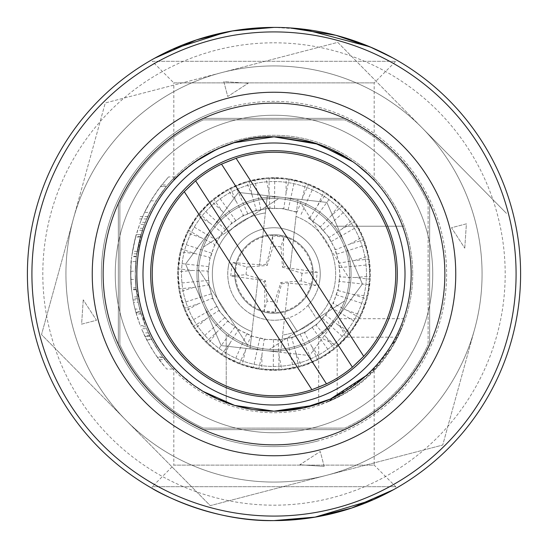 <?xml version="1.0" encoding="UTF-8"?>
<svg xmlns="http://www.w3.org/2000/svg" width="548" height="548" viewBox="0 0 548 548"><rect width="100%" height="100%" fill="white"/><g stroke="black" fill="none" stroke-linecap="round" stroke-linejoin="round"><path stroke-width="0.41" stroke-dasharray="2.74 2.06" d="M334.465 226.221A77.062 77.062 0 0 1 274 351.062A77.062 77.062 0 0 1 248.71 201.205A77.062 77.062 0 0 1 334.465 226.221L404.225 226.221L334.465 226.221M196.938 274A77.062 77.062 0 0 1 274 196.938A77.062 77.062 0 0 1 336.773 318.696L345.678 337.191L397.485 337.191L405.315 318.696A138.713 138.713 0 0 0 412.713 274A138.713 138.713 0 0 1 274 412.713A138.713 138.713 0 0 1 135.288 274C135.315 270.253 135.322 270.253 135.288 274C135.315 270.253 135.322 270.253 135.288 274L136.151 289.419C136.294 291.454 135.075 279.042 135.294 274L136.151 289.419C136.294 291.454 135.075 279.042 135.294 274L135.822 261.807L135.294 274C135.192 282.734 136.644 293.653 135.959 287.632L135.288 274A138.713 138.713 0 0 1 274 135.288A138.713 138.713 0 0 1 412.713 274A138.713 138.713 0 0 0 249.737 137.425A138.713 138.713 0 0 0 135.288 274L136.308 257.087C136.527 254.936 135.061 267.588 135.294 274L136.308 257.087C136.527 254.936 135.061 267.588 135.294 274C135.397 281.008 135.397 281.008 135.288 274C135.397 281.008 135.397 281.008 135.288 274A138.713 138.713 0 0 0 318.696 405.315L326.848 402.253L372.085 372.085L391.772 347.281A138.713 138.713 0 0 0 391.779 347.274L402.253 326.848L405.315 318.696L336.773 318.696L318.696 336.773A77.062 77.062 0 0 1 226.221 334.465L226.221 404.225L226.221 334.465A77.062 77.062 0 0 1 196.938 274M194.924 161.913L179.484 174.586L173.819 180.299L173.819 82.885L374.181 82.885L173.819 82.885L152.241 61.308L395.759 61.308L152.241 61.308L152.241 59.554M374.181 180.299L374.181 82.885L395.759 61.308L395.759 59.554M216.789 149.33L217.364 149.063M233.667 142.891L234.407 142.665M274 411.171A137.171 137.171 0 0 1 136.829 274A137.171 137.171 0 0 1 274 136.829A137.171 137.171 0 0 1 411.171 274A137.171 137.171 0 0 1 274 411.171M195.294 386.347L179.58 373.503L173.819 367.701L181.58 375.359M188.3 381.107L190.307 382.682M190.827 383.079L194.526 385.799M202.397 390.998L202.835 391.265M216.898 398.725L217.474 398.985M233.777 405.143L234.517 405.362M252.025 409.397L253.656 409.657M303.667 29.195L274 27.4A246.6 246.6 0 0 0 27.4 274A246.6 246.6 0 0 0 274 520.6L284.35 520.381M299.838 519.244L314.73 517.216M394.156 489.35L393.443 489.741M274 27.4A246.6 246.6 0 0 1 520.6 274A246.6 246.6 0 0 1 274 520.6A246.6 246.6 0 0 0 520.6 274A246.6 246.6 0 0 0 274 27.4L289.844 27.907M371.53 47.505L392.628 57.807M365.989 375.757L374.181 367.701L374.181 465.115L173.819 465.115L152.241 486.693L395.759 486.693L152.241 486.693L152.241 488.446M173.819 367.701L173.819 465.115L374.181 465.115L395.759 486.693L395.759 488.446M374.181 367.701L369.818 372.161L357.365 382.936M357.145 383.1L353.275 385.943M331.143 398.704L330.574 398.965M314.381 405.095L313.627 405.321M352.953 161.831L357.001 164.79M248.217 28.749L226.016 32.113M136.349 256.731L131.698 256.731L130.904 265.629L130.767 279.487L130.856 266.657C130.349 273.178 130.89 284.467 131.486 289.488L130.664 273.63C130.698 265.773 130.527 282.754 131.315 287.632C131.698 296.146 129.602 265.198 131.65 257.094L130.705 270.575L130.767 279.48L131.205 261.581L135.842 261.581L135.342 270M136.178 289.789L131.52 289.789L130.691 271.212L131.472 289.214L136.13 289.214L135.959 287.632M140.863 312.942L145.254 325.615L135.959 287.782L137.733 299.941A138.713 138.713 0 0 0 140.863 312.942L136.055 312.942A143.336 143.336 0 0 1 133.027 299.941L137.733 299.941M146.515 328.663L151.919 339.856L159.941 352.939L170.647 366.516L162.818 356.947L156.598 347.884L149.707 335.595L146.515 328.663L141.494 328.663L144.556 335.595L151.227 347.973L157.098 356.947L162.818 356.947L164.866 359.646L159.043 359.646L157.468 357.467L166.695 369.03L172.956 369.03L164.866 359.646M144.576 212.405L152.084 198.623L158.235 189.478L168.524 176.942L160.667 186.231L150.741 200.835C147.412 206.795 145.789 208.918 140.404 222.056L143.802 214.049C145.782 209.535 151.111 199.972 146.96 207.617L144.576 212.405L149.714 212.405L153.522 205.267L146.152 220.186C151.344 208.452 152.639 206.788 156.153 200.835L166.174 186.738L174.894 176.942L166.421 186.423L157.495 198.719L149.714 212.405L144.453 224.413L139.398 224.413M140.302 237.044L136.425 256.259L142.357 230.304L145.275 222.33L139.781 238.983L136.774 253.834L138.233 245.566L140.994 234.613L137.178 251.176L140.473 236.421L135.678 236.421L136.178 234.626L132.082 253.834L134.986 239.072L140.309 222.33L136.048 235.078L134.075 242.901L131.767 256.259L135.514 237.044L140.302 237.044M150.7 274A123.3 123.3 0 0 1 274 150.7A123.3 123.3 0 0 1 397.3 274A123.3 123.3 0 0 1 274 397.3A123.3 123.3 0 0 1 150.7 274M138.192 302.243L140.672 312.271A138.713 138.713 0 0 1 138.192 302.243L133.472 302.243A143.336 143.336 0 0 0 135.87 312.271L135.02 309.079L139.795 309.079M203.37 119.875L344.63 119.875L203.37 119.875A169.538 169.538 0 0 0 119.875 203.37L119.875 344.63L119.875 203.37A169.538 169.538 0 0 1 203.37 119.875M428.125 203.37A169.538 169.538 0 0 0 344.63 119.875A169.538 169.538 0 0 1 428.125 203.37L428.125 344.63L428.125 203.37M203.37 428.125L344.63 428.125L203.37 428.125A169.538 169.538 0 0 1 119.875 344.63A169.538 169.538 0 0 0 203.37 428.125M344.63 428.125A169.538 169.538 0 0 0 428.125 344.63A169.538 169.538 0 0 1 344.63 428.125M318.696 336.773L318.696 405.315L337.191 397.485L337.191 345.678L318.696 336.773M345.678 337.191L337.191 345.678M397.485 337.191C383.71 363.612 363.612 383.71 337.191 397.485M135.02 309.079L133.472 302.243M133.027 299.941L131.328 287.775L135.959 287.782M136.13 289.241L131.479 289.241L133.233 301.023C133.459 303.407 136.815 316.107 137.658 318.224L140.233 325.491L135.671 311.545L140.281 325.622L145.254 325.622M153.851 58.65L154.563 58.252M366.215 172.449L353.255 162.044M313.963 142.781L313.6 142.672M150.741 200.835L156.153 200.835M135.514 237.044L132.493 251.176L135.514 237.044M159.043 359.646L164.338 366.304L154.57 353.268L146.686 339.856L141.494 328.663M146.686 339.856L151.919 339.856M135.87 312.271L140.672 312.271M319.943 279.185A46.238 46.238 0 0 1 268.815 319.943A46.238 46.238 0 0 1 228.057 268.815A46.238 46.238 0 0 0 268.815 319.943A46.238 46.238 0 0 0 319.943 279.185A46.238 46.238 0 0 0 279.185 228.057A46.238 46.238 0 0 0 228.057 268.815A46.238 46.238 0 0 1 279.185 228.057A46.238 46.238 0 0 1 319.943 279.185M326.622 193.314L340.007 203.842A96.332 96.332 0 0 1 342.247 206.021L353.152 219.097A96.332 96.332 0 0 1 354.892 221.693L362.838 236.757A96.332 96.332 0 0 1 363.995 239.654L368.64 256.039A96.332 96.332 0 0 1 369.174 259.115L370.304 276.11A96.332 96.332 0 0 1 370.188 279.227L367.763 296.084A96.332 96.332 0 0 1 366.996 299.112L361.118 315.1A96.332 96.332 0 0 1 359.741 317.895L350.672 332.314A96.332 96.332 0 0 1 348.747 334.766L336.876 346.98A96.332 96.332 0 0 1 334.479 348.98L320.327 358.454A96.332 96.332 0 0 1 317.566 359.913L301.756 366.242A96.332 96.332 0 0 1 298.749 367.091L281.967 369.996A96.332 96.332 0 0 1 278.857 370.208L261.834 369.558A96.332 96.332 0 0 1 258.745 369.112L242.237 364.941A96.332 96.332 0 0 1 239.305 363.865L224.022 356.351A96.332 96.332 0 0 1 221.378 354.686L216.782 351.494A96.332 96.332 0 0 1 196.506 216.782A96.332 96.332 0 0 1 331.218 196.506A96.332 96.332 0 0 1 351.494 331.218A96.332 96.332 0 0 1 216.782 351.494L207.993 344.158A96.332 96.332 0 0 1 205.753 341.979L194.848 328.903A96.332 96.332 0 0 1 193.108 326.307L185.162 311.243A96.332 96.332 0 0 1 184.005 308.346L179.36 291.961A96.332 96.332 0 0 1 178.826 288.885L177.696 271.89A96.332 96.332 0 0 1 177.812 268.773L180.237 251.916A96.332 96.332 0 0 1 181.004 248.888L186.882 232.9A96.332 96.332 0 0 1 188.259 230.105L197.328 215.686A96.332 96.332 0 0 1 199.253 213.234L211.124 201.02A96.332 96.332 0 0 1 213.521 199.02L227.673 189.546A96.332 96.332 0 0 1 230.434 188.087L246.244 181.758A96.332 96.332 0 0 1 249.251 180.909L266.033 178.004A96.332 96.332 0 0 1 269.143 177.792L286.166 178.443A96.332 96.332 0 0 1 289.255 178.888L305.763 183.059A96.332 96.332 0 0 1 308.695 184.135L323.978 191.649A96.332 96.332 0 0 1 326.622 193.314L317.785 205.281L309.552 218.207L308.408 217.981L319.505 226.173L328.458 236.681L335.027 248.819L338.924 262.06L339.986 275.815L338.048 290.57L339.089 281.35L369.722 284.809M235.715 269.678A38.531 38.531 0 0 0 269.678 312.285A38.531 38.531 0 0 0 312.285 278.322A38.531 38.531 0 0 0 278.322 235.715A38.531 38.531 0 0 0 235.715 269.678M288.474 283.206L280.665 352.302L250.039 348.843L251.984 331.588A61.65 61.65 0 0 1 265.383 212.953L259.499 265.061L267.335 195.698L297.961 199.157L290.132 268.52L296.016 216.412A61.65 61.65 0 0 1 282.617 335.047L288.474 283.206L315.744 285.501L317.258 272.096L290.159 268.253M317.258 272.096L302.003 273.288L282.521 267.205L283.768 266.212C282.898 256.663 282.974 246.963 283.98 237.126L280.939 246.867L273.288 245.997L272.493 235.832C271.287 245.648 269.191 255.115 266.212 264.232L267.205 265.479L273.288 245.997M290.132 268.52L283.768 266.212M275.507 312.168C276.713 302.352 278.809 292.885 281.788 283.768L280.795 282.521L274.712 302.003L275.507 312.168L264.02 310.874L267.061 301.133L274.712 302.003M315.744 285.501L301.133 280.939L280.795 282.521M281.788 283.768L288.501 282.939M250.21 347.302A77.062 77.062 0 0 1 203.363 304.798L221.139 345.583L309.565 355.57L362.42 283.987L326.861 202.418L238.435 192.43L185.58 264.013L221.139 345.583L250.039 348.843L257.868 279.48L264.232 281.788C265.102 291.337 265.026 301.037 264.02 310.874M309.552 218.207L308.565 217.762M296.009 212.049L282.706 208.562L268.91 208.185L255.334 210.679L242.579 215.946L231.194 223.742L221.68 233.743L214.453 245.497L209.829 258.505L208.014 272.185L209.076 285.94L212.973 299.181L219.543 311.319L228.495 321.827L239.435 330.239L251.881 336.198L265.294 339.438L279.09 339.815L292.666 337.321L305.421 332.054L316.806 324.258L326.32 314.257L333.547 302.503L338.171 289.495M257.868 279.48L251.984 331.588A61.65 61.65 0 0 1 265.383 212.953L267.335 195.698L238.435 192.43L212.008 228.221A77.062 77.062 0 0 1 267.157 197.239M370.188 279.227L355.405 277.555L370.304 276.11M338.048 290.57L352.891 294.406L367.763 296.084M352.891 294.406L366.996 299.112M359.741 317.895L346.918 310.36L361.118 315.1M346.918 310.36L333.205 303.524L337.911 289.413M333.205 303.524L333.547 302.503M355.405 277.555L340.096 276.891L339.986 275.815M339.089 281.35L339.719 275.788M340.096 276.891L339.198 267.657L369.873 264.67M338.924 262.06L339.253 263.081L354.371 260.553L369.174 259.115M339.198 267.657L338.65 262.081M339.253 263.081L336.451 254.238L365.838 244.942M354.371 260.553L368.64 256.039M335.027 248.819L335.554 249.758L349.816 244.141L363.995 239.654M336.451 254.238L334.76 248.902M335.554 249.758L330.978 241.689L357.789 226.482M349.816 244.141L362.838 236.757M328.458 236.681L329.17 237.49L341.952 229.03L354.892 221.693M330.978 241.689L328.218 236.818M329.17 237.49L323.019 230.55L346.083 210.096M341.952 229.03L353.152 219.097M319.505 226.173L320.375 226.817L331.115 215.885L342.247 206.021M323.019 230.55L319.299 226.358M320.375 226.817L312.908 221.303L331.218 196.506M331.115 215.885L340.007 203.842M312.908 221.303L308.408 217.981M301.105 214.371L313.86 186.306M317.785 205.281L323.978 191.649M296.119 211.802L297.174 212.035L302.537 197.677L308.695 184.135M297.174 212.035L288.111 210.035L294.756 179.936M302.537 197.677L305.763 183.059M282.706 208.562L283.782 208.569L286.049 193.41L289.255 178.888M288.111 210.035L282.645 208.829M283.782 208.569L274.507 208.5L274.747 177.675M286.049 193.41L286.166 178.443M268.91 208.185L269.965 207.966L269.027 192.67L269.143 177.792M274.507 208.5L268.91 208.452M269.965 207.966L260.875 209.822L254.704 179.628M269.027 192.67L266.033 178.004M255.334 210.679L256.32 210.247L252.231 195.478L249.251 180.909M260.875 209.822L255.389 210.946M256.32 210.247L247.819 213.953L235.503 185.697M252.231 195.478L246.244 181.758M242.579 215.946L243.456 215.316L236.38 201.719L230.434 188.087M247.819 213.953L242.689 216.193M243.456 215.316L235.907 220.714L217.981 195.636M236.38 201.719L227.673 189.546M231.194 223.742L231.92 222.947L222.173 211.124L213.521 199.02M235.907 220.714L231.352 223.968M231.92 222.947L225.66 229.797L202.918 208.994M222.173 211.124L211.124 201.02M221.68 233.743L222.228 232.811L210.233 223.269L199.253 213.234M225.66 229.797L221.885 233.928M222.228 232.811L217.529 240.812L190.951 225.194M210.233 223.269L197.328 215.686M214.453 245.497L214.795 244.477L201.082 237.64L188.259 230.105M217.529 240.812L214.693 245.641M214.795 244.477L211.864 253.279L182.621 243.524M201.082 237.64L186.882 232.9M209.829 258.505L209.953 257.43L195.109 253.594L181.004 248.888M211.864 253.279L210.09 258.588M209.953 257.43L208.911 266.65L178.278 263.191M195.109 253.594L180.237 251.916M208.014 272.185L207.904 271.109L192.595 270.445L177.812 268.773M208.911 266.65L208.281 272.212M207.904 271.109L208.802 280.343L178.127 283.33M192.595 270.445L177.696 271.89M209.076 285.94L208.747 284.919L193.629 287.447L178.826 288.885M208.802 280.343L209.35 285.919M208.747 284.919L211.549 293.762L182.162 303.058M193.629 287.447L179.36 291.961M212.973 299.181L212.446 298.242L198.184 303.859L184.005 308.346M211.549 293.762L213.241 299.098M212.446 298.242L217.022 306.311L190.211 321.518M198.184 303.859L185.162 311.243M219.543 311.319L218.83 310.511L206.048 318.97L193.108 326.307M217.022 306.311L219.782 311.182M218.83 310.511L224.981 317.45L201.917 337.904M206.048 318.97L194.848 328.903M228.495 321.827L227.626 321.183L216.885 332.115L205.753 341.979M224.981 317.45L228.701 321.642M227.626 321.183L235.092 326.697L216.782 351.494M216.885 332.115L207.993 344.158M239.435 330.239L238.449 329.793L230.215 342.719L221.378 354.686M235.092 326.697L239.592 330.019M238.449 329.793L246.895 333.629L234.14 361.694M230.215 342.719L224.022 356.351M251.881 336.198L250.826 335.965L245.463 350.323L239.305 363.865M246.895 333.629L251.991 335.951M250.826 335.965L259.889 337.965L253.245 368.064M245.463 350.323L242.237 364.941M265.294 339.438L264.218 339.431L261.951 354.59L258.745 369.112M259.889 337.965L265.355 339.171M264.218 339.431L273.493 339.5L273.253 370.325M261.951 354.59L261.834 369.558M279.09 339.815L278.035 340.034L278.973 355.33L278.857 370.208M273.493 339.5L279.09 339.548M278.035 340.034L287.125 338.178L293.296 368.372M278.973 355.33L281.967 369.996M292.666 337.321L291.68 337.753L295.769 352.522L298.749 367.091M287.125 338.178L292.611 337.054M291.68 337.753L300.181 334.047L312.497 362.303M295.769 352.522L301.756 366.242M305.421 332.054L304.544 332.684L311.62 346.281L317.566 359.913M300.181 334.047L305.311 331.807M304.544 332.684L312.093 327.286L330.019 352.364M311.62 346.281L320.327 358.454M316.806 324.258L316.08 325.053L325.827 336.876L334.479 348.98M312.093 327.286L316.648 324.032M316.08 325.053L322.34 318.203L345.082 339.007M325.827 336.876L336.876 346.98M326.32 314.257L325.772 315.189L337.767 324.731L348.747 334.766M322.34 318.203L326.115 314.073M325.772 315.189L330.471 307.188L357.049 322.806M337.767 324.731L350.672 332.314M330.471 307.188L333.307 302.359M336.136 294.721L365.379 304.476M280.843 350.761L280.665 352.302L309.565 355.57L335.993 319.779A77.062 77.062 0 0 1 280.843 350.761L282.617 335.047A61.65 61.65 0 0 0 296.016 216.412L297.79 200.698A77.062 77.062 0 0 1 335.993 319.779L362.42 283.987L326.861 202.418L297.961 199.157L297.79 200.698M264.232 281.788L265.479 280.795L245.997 274.712L230.742 275.904L257.841 279.747M259.526 264.794L232.256 262.499L246.867 267.061L267.205 265.479M266.212 264.232L259.499 265.061M272.493 235.832L283.98 237.126M280.939 246.867L282.521 267.205M203.363 304.798A77.062 77.062 0 0 1 212.008 228.221L185.58 264.013L203.363 304.798M246.867 267.061L245.997 274.712M301.133 280.939L302.003 273.288M267.061 301.133L265.479 280.795M230.742 275.904L232.256 262.499M187.69 84.673A208.069 208.069 0 0 0 84.673 360.31A208.069 208.069 0 0 0 360.31 463.327A208.069 208.069 0 0 0 463.327 187.69A208.069 208.069 0 0 0 187.69 84.673A208.069 208.069 0 0 0 84.673 360.31A208.069 208.069 0 0 0 360.31 463.327A208.069 208.069 0 0 0 463.327 187.69A208.069 208.069 0 0 0 187.69 84.673M344.966 118.334L203.034 118.334A171.079 171.079 0 0 0 118.334 203.034L118.334 344.966A171.079 171.079 0 0 0 203.034 429.666L344.966 429.666A171.079 171.079 0 0 0 429.666 344.966L429.666 203.034A171.079 171.079 0 0 0 344.966 118.334L203.034 118.334A171.079 171.079 0 0 0 118.334 203.034L118.334 344.966A171.079 171.079 0 0 0 203.034 429.666L344.966 429.666A171.079 171.079 0 0 0 429.666 344.966L429.666 203.034A171.079 171.079 0 0 0 344.966 118.334M317.552 441.037A172.62 172.62 0 0 1 106.963 317.552A172.62 172.62 0 0 1 230.448 106.963A172.62 172.62 0 0 0 106.963 317.552A172.62 172.62 0 0 0 317.552 441.037A172.62 172.62 0 0 0 441.037 230.448A172.62 172.62 0 0 0 230.448 106.963A172.62 172.62 0 0 1 441.037 230.448A172.62 172.62 0 0 1 317.552 441.037M233.948 120.389A158.749 158.749 0 0 0 120.389 314.052A158.749 158.749 0 0 0 314.052 427.611A158.749 158.749 0 0 1 120.389 314.052A158.749 158.749 0 0 1 233.948 120.389A158.749 158.749 0 0 1 427.611 233.948A158.749 158.749 0 0 1 314.052 427.611A158.749 158.749 0 0 0 427.611 233.948A158.749 158.749 0 0 0 233.948 120.389M221.508 72.665L337.746 42.354L422.118 127.869A208.069 208.069 0 0 0 73.391 218.796A208.069 208.069 0 0 0 326.492 475.335A208.069 208.069 0 0 0 474.609 329.204L442.736 445.031L474.609 329.204A208.069 208.069 0 0 0 221.508 72.665A208.069 208.069 0 0 0 125.882 420.131A208.069 208.069 0 0 0 474.609 329.204A208.069 208.069 0 0 0 422.118 127.869L506.482 213.384L337.746 42.354L105.264 102.969L73.391 218.796L105.264 102.969L221.508 72.665M299.845 464.766L324.163 466.389L299.845 464.766L320.272 451.477L299.845 464.766M324.163 466.389L320.272 451.477L324.163 466.389M83.234 299.845L81.611 324.163L96.523 320.272L83.234 299.845L96.523 320.272L81.611 324.163L83.234 299.845M248.155 83.234L223.837 81.611L227.728 96.523L248.155 83.234L227.728 96.523L223.837 81.611L248.155 83.234M464.766 248.155L466.389 223.837L451.477 227.728L464.766 248.155L451.477 227.728L466.389 223.837L464.766 248.155M125.882 420.131L210.254 505.646L442.736 445.031L210.254 505.646L41.518 334.616L73.391 218.796L41.518 334.616L125.882 420.131M351.727 223.899A92.475 92.475 0 0 1 324.101 351.727A92.475 92.475 0 0 1 196.273 324.101A92.475 92.475 0 0 1 223.899 196.273A92.475 92.475 0 0 1 351.727 223.899A92.475 92.475 0 0 1 324.101 351.727A92.475 92.475 0 0 1 196.273 324.101A92.475 92.475 0 0 1 223.899 196.273A92.475 92.475 0 0 1 351.727 223.899M240.962 295.29A39.298 39.298 0 0 0 295.29 307.038A39.298 39.298 0 0 0 307.038 252.71A39.298 39.298 0 0 0 252.71 240.962A39.298 39.298 0 0 0 240.962 295.29A39.298 39.298 0 0 0 295.29 307.038A39.298 39.298 0 0 0 307.038 252.71A39.298 39.298 0 0 0 252.71 240.962A39.298 39.298 0 0 0 240.962 295.29M235.133 299.05A46.238 46.238 0 0 0 288.536 317.895A46.238 46.238 0 0 1 248.95 235.133A46.238 46.238 0 0 1 312.867 248.95A46.238 46.238 0 0 0 248.95 235.133A46.238 46.238 0 0 0 235.133 299.05M337.479 233.085A75.521 75.521 0 0 1 314.915 337.479A75.521 75.521 0 0 1 203.459 247.038L278.583 198.616A75.521 75.521 0 0 1 300.962 203.459L349.384 278.583A75.521 75.521 0 0 1 210.521 314.915A75.521 75.521 0 0 1 233.085 210.521A75.521 75.521 0 0 1 349.384 278.583L300.962 203.459A75.521 75.521 0 0 1 337.479 233.085M376.346 208.035A121.759 121.759 0 0 1 339.966 376.346A121.759 121.759 0 0 1 171.654 339.966A121.759 121.759 0 0 1 208.035 171.654A121.759 121.759 0 0 1 376.346 208.035A121.759 121.759 0 0 1 339.966 376.346A121.759 121.759 0 0 1 171.654 339.966A121.759 121.759 0 0 1 208.035 171.654A121.759 121.759 0 0 1 376.346 208.035A121.759 121.759 0 0 1 339.966 376.346A121.759 121.759 0 0 1 171.654 339.966A121.759 121.759 0 0 1 208.035 171.654A121.759 121.759 0 0 1 376.346 208.035M354.323 222.235A95.558 95.558 0 0 1 325.765 354.323A95.558 95.558 0 0 1 193.677 325.765A95.558 95.558 0 0 1 222.235 193.677A95.558 95.558 0 0 1 354.323 222.235A95.558 95.558 0 0 1 325.765 354.323A95.558 95.558 0 0 1 193.677 325.765A95.558 95.558 0 0 1 222.235 193.677A95.558 95.558 0 0 1 354.323 222.235M344.541 300.962L297.263 331.437L288.536 317.895L297.263 331.437L269.417 349.384L344.541 300.962M307.969 305.366L316.696 318.909L307.969 305.366A46.238 46.238 0 0 0 312.867 248.95A46.238 46.238 0 0 1 307.969 305.366M247.038 344.541L198.616 269.417L247.038 344.541M195.615 180.826L326.478 383.867M203.459 247.038A75.521 75.521 0 0 1 278.583 198.616L203.459 247.038M352.385 367.174L221.522 164.133M274 42.812A231.188 231.188 0 0 1 505.188 274A231.188 231.188 0 0 1 274 505.188A231.188 231.188 0 0 1 42.812 274A231.188 231.188 0 0 1 274 42.812M136.178 234.626L140.994 234.626L136.178 234.613M160.454 186.519L166.352 186.519M144.967 336.417L150.125 336.417M130.691 271.212L135.315 271.212M402.253 326.848C397.512 338.89 391.019 350.302 382.778 361.084L372.695 372.496L361.365 382.559C350.508 390.902 339 397.464 326.848 402.253M400.903 329.108L395.814 339.616L372.64 370.489L339.787 395.718L329.108 400.903M130.767 279.487L135.39 279.487M137.521 298.776L132.822 298.776M137.192 296.893L132.506 296.893M148.398 332.876L143.302 332.876M149.707 335.595L144.556 335.595M146.679 218.94L139.398 218.94M147.734 216.563L139.398 216.563M137.151 251.327L132.465 251.327M136.425 256.259L131.767 256.259M143.042 228.276L138.158 228.276M142.357 230.304L137.5 230.304M145.275 222.33L140.309 222.33M136.774 253.834L132.082 253.834M165.448 184.964L161.667 184.964M174.894 176.942L168.524 176.942M166.421 186.423L160.502 186.423M163.208 357.46L157.468 357.46M145.72 326.779L140.733 326.779M151.597 339.26L146.378 339.26M150.049 336.267L144.898 336.267M141.179 314.004L136.349 314.004M140.466 311.552L135.671 311.552"/><path stroke-width="0.82" d="M154.563 58.252L196.458 39.908L232.482 30.921L274 27.4A246.6 246.6 0 0 1 520.6 274A246.6 246.6 0 0 1 274 520.6C207.624 521.86 151.33 488.302 152.241 488.446C151.433 488.384 207.884 521.902 274 520.6A246.6 246.6 0 0 1 27.4 274A246.6 246.6 0 0 1 274 27.4L248.217 28.749M234.407 142.665L274 136.829C218.138 134.507 173.949 178.333 173.819 180.299M194.924 161.913L216.789 149.33M217.364 149.063L233.667 142.891M253.656 409.657L274 411.171L234.688 405.417L202.993 391.361M202.938 391.327L195.294 386.347M181.58 375.359L188.3 381.107M190.307 382.682L190.827 383.079M194.526 385.799L202.397 390.998M202.835 391.265L216.898 398.725M217.474 398.985L233.777 405.143M234.517 405.362L252.025 409.397M313.627 405.321L274 411.171A137.171 137.171 0 0 1 136.829 274A137.171 137.171 0 0 1 274 136.829L318.539 144.261L352.953 161.831M284.35 520.381L299.838 519.244M314.73 517.216L373.222 499.755L394.156 489.35M393.443 489.741L351.638 508.058L315.634 517.059L274 520.6A246.6 246.6 0 0 1 27.4 274A246.6 246.6 0 0 1 274 27.4M289.844 27.907L335.89 35.291L371.53 47.505M392.628 57.807L369.77 46.758L303.667 29.195M353.275 385.943L345.411 391.114M345.199 391.245L331.143 398.704M330.574 398.965L314.381 405.095M357.001 164.79L369.715 175.737L374.181 180.299L366.215 172.449M226.016 32.113L172.586 49.217L153.851 58.65M397.3 274A123.3 123.3 0 0 0 274 150.7A123.3 123.3 0 0 0 150.7 274A123.3 123.3 0 0 0 274 397.3A123.3 123.3 0 0 0 397.3 274A123.3 123.3 0 0 0 274 150.7A123.3 123.3 0 0 0 150.7 274M353.255 162.044L345.288 156.803M345.24 156.776L313.963 142.781M313.6 142.672L274 136.829A137.171 137.171 0 0 1 411.171 274A137.171 137.171 0 0 1 274 411.171L303.756 407.904L330.348 399.067L365.989 375.757M326.478 383.867L311.901 389.71A121.759 121.759 0 0 1 184.279 191.69L195.615 180.826L326.478 383.867A121.759 121.759 0 0 0 352.385 367.174L221.522 164.133L236.099 158.29A121.759 121.759 0 0 1 363.721 356.31L352.385 367.174M236.099 158.29L363.721 356.31M311.901 389.71L184.279 191.69M221.522 164.133A121.759 121.759 0 0 0 195.615 180.826M274 92.242A181.758 181.758 0 0 1 455.758 274A181.758 181.758 0 0 1 274 455.758A181.758 181.758 0 0 1 92.242 274A181.758 181.758 0 0 1 274 92.242M274 516.086A242.086 242.086 0 0 0 516.086 274A242.086 242.086 0 0 0 274 31.914A242.086 242.086 0 0 0 31.914 274A242.086 242.086 0 0 0 274 516.086M274 444.86A170.86 170.86 0 0 0 444.86 274A170.86 170.86 0 0 0 274 103.14A170.86 170.86 0 0 0 103.14 274A170.86 170.86 0 0 0 274 444.86M274 142.994A131.006 131.006 0 0 1 405.006 274A131.006 131.006 0 0 1 274 405.006A131.006 131.006 0 0 1 142.994 274A131.006 131.006 0 0 1 274 142.994"/></g></svg>
